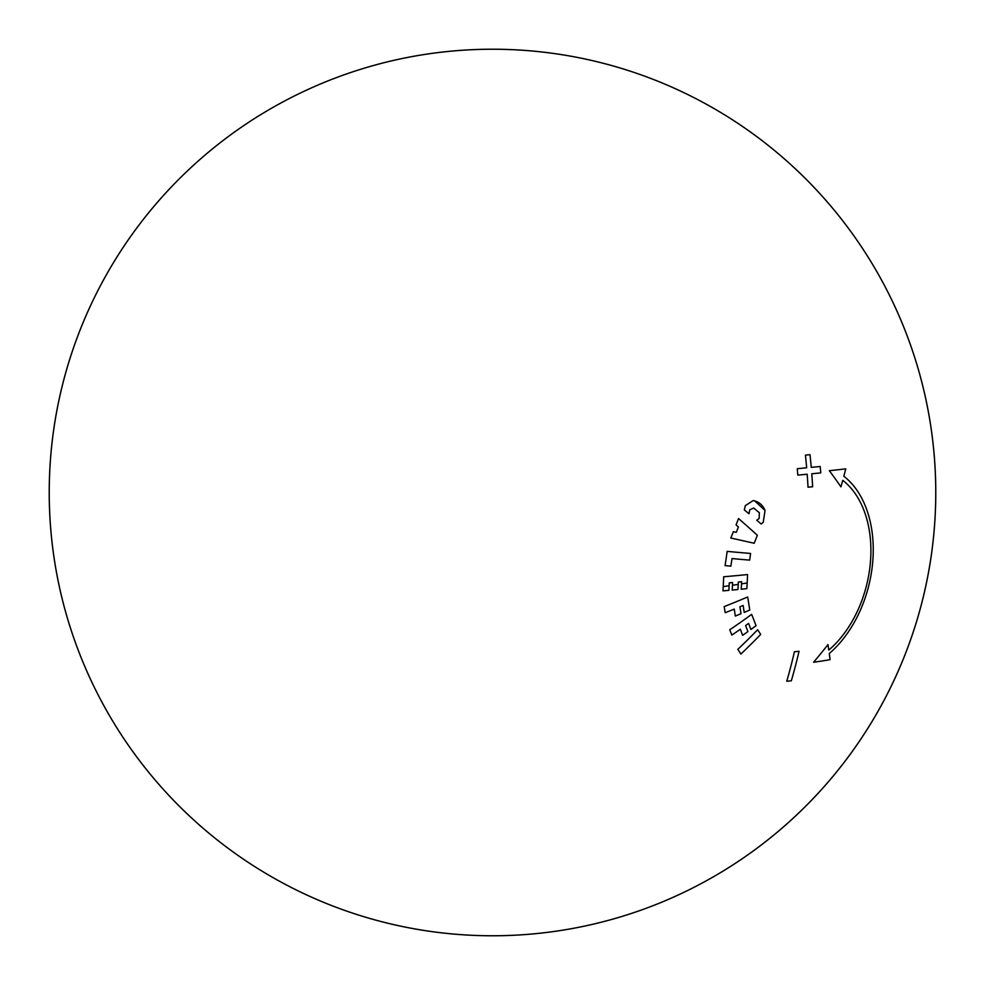 <?xml version="1.0" encoding="UTF-8"?>
<svg xmlns="http://www.w3.org/2000/svg" width="985" height="985" viewBox="0 0 985 985"><rect width="100%" height="100%" fill="white"/><g stroke="black" fill="none" stroke-linecap="round" stroke-linejoin="round"><path stroke-width="1.48" d="M753.747 508.051L749.782 509.75L748.982 513.739A443.262 125.501 -150.4 0 0 744.328 509.922L745.3 505.65L753.217 500.552L754.608 500.823L765.049 510.427L763.215 522.37L761.196 523.995A443.262 125.501 -150.4 0 0 756.763 520.228L759.139 518.492L759.349 512.729L753.747 508.051L749.782 509.75L748.982 513.739A443.262 125.501 -150.4 0 0 744.328 509.922L745.3 505.65L753.217 500.552C758.795 501.673 762.735 504.96 765.049 510.427L763.215 522.37L761.196 523.995A443.262 125.501 -150.4 0 0 756.763 520.228L759.139 518.492L759.349 512.729L753.648 508.026M748.588 623.419A434.422 220.578 46.7 0 1 750.89 629.464A443.139 236.055 -21.5 0 0 756.061 625.709A435.727 221.243 -133.3 0 0 751.654 614.357A443.25 236.117 158.5 0 1 729.75 629.772A429.571 218.128 46.7 0 1 731.855 635.091A443.262 236.117 158.5 0 0 740.314 629.28A432.132 219.421 46.7 0 1 742.628 635.313A443.139 236.055 -21.5 0 0 747.911 631.594A433.622 220.172 -133.3 0 0 745.608 625.549A443.262 236.117 -21.5 0 0 748.588 623.419A434.422 220.578 46.7 0 1 750.89 629.464A443.139 236.055 -21.5 0 0 756.061 625.709A435.727 221.243 -133.3 0 0 751.654 614.357A443.25 236.117 158.5 0 1 729.75 629.772A429.571 218.128 46.7 0 1 731.855 635.091A443.262 236.117 158.5 0 0 740.314 629.28A432.132 219.421 46.7 0 1 742.628 635.313A443.139 236.055 -21.5 0 0 747.911 631.594A433.622 220.172 -133.3 0 0 745.608 625.549M870.445 561.869A99.793 67.559 103.8 0 0 842.754 480.335A443.262 312.577 127.6 0 1 840.931 486.861A434.225 173.114 -142.6 0 0 829.333 470.67A432.304 69.122 -174.7 0 0 845.746 468.835A443.262 312.577 127.6 0 1 843.85 476.26A104.201 70.551 103.8 0 1 872.772 561.388A104.201 70.551 103.8 0 0 843.85 476.26A443.262 312.577 127.6 0 0 845.746 468.835A432.304 69.122 -174.7 0 1 829.333 470.67A434.225 173.114 -142.6 0 1 840.931 486.861A443.262 312.577 127.6 0 0 842.754 480.335A99.793 67.559 103.8 0 1 870.445 561.869A99.793 67.559 103.8 0 1 828.804 650.088A99.793 67.559 103.8 0 0 870.445 561.869M827.966 644.584A434.225 275.48 -35.2 0 1 813.585 662.252A432.304 78.037 4.1 0 0 830.059 659.679A443.262 237.126 49.5 0 0 829.284 653.498A104.201 70.551 103.8 0 0 872.772 561.388A104.201 70.551 103.8 0 1 829.284 653.498A443.262 237.126 49.5 0 1 830.059 659.679A432.304 78.037 4.1 0 1 813.585 662.252A434.225 275.48 -35.2 0 0 827.966 644.584A443.262 237.126 49.5 0 1 828.804 650.088M732.003 558.569A443.225 41.862 8.8 0 0 749.659 560.12A435.826 318.081 -87 0 0 750.582 553.459A443.078 41.838 -171.2 0 1 727.139 551.378A429.706 313.624 93 0 1 725.071 565.612A443.262 41.862 -171.2 0 0 730.858 566.153A431.356 314.831 -87 0 0 732.003 558.569A443.225 41.862 8.8 0 0 749.659 560.12A435.826 318.081 -87 0 0 750.582 553.459A443.078 41.838 -171.2 0 1 727.139 551.378A429.706 313.624 93 0 1 725.071 565.612A443.262 41.862 -171.2 0 0 730.858 566.153A431.356 314.831 -87 0 0 732.003 558.569M754.19 543.252A435.727 314.08 -59.3 0 0 757.342 535.298A443.09 133.985 -149.2 0 0 738.516 518.541A429.571 309.647 120.7 0 1 736.078 524.906A442.856 133.911 30.8 0 1 738.418 526.95A430.408 310.25 120.7 0 1 736.288 532.331A442.745 5.725 -166.8 0 1 733.394 531.678A429.571 309.647 120.7 0 1 730.784 538.007A443.016 5.725 13.2 0 0 754.19 543.252A435.727 314.08 -59.3 0 0 757.342 535.298A443.09 133.985 -149.2 0 0 738.516 518.541A429.571 309.647 120.7 0 1 736.078 524.906A442.856 133.911 30.8 0 1 738.418 526.95A430.408 310.25 120.7 0 1 736.288 532.331A442.745 5.725 -166.8 0 1 733.394 531.678A429.571 309.647 120.7 0 1 730.784 538.007A443.016 5.725 13.2 0 0 754.19 543.252M744.192 612.399A443.139 174.616 -9.4 0 0 749.745 610.06A435.727 270.826 -119.3 0 0 747.652 596.972A443.25 174.653 170.6 0 1 724.172 606.588A429.571 267.009 60.7 0 1 725.194 612.707A443.262 174.653 170.6 0 0 734.256 609.099A432.132 268.597 60.7 0 1 735.327 616.056A443.139 174.616 -9.4 0 0 740.991 613.741A433.622 269.521 -119.3 0 0 739.92 606.772A443.262 174.653 -9.4 0 0 743.121 605.443A434.422 270.013 60.7 0 1 744.192 612.399A443.139 174.616 -9.4 0 0 749.745 610.06A435.727 270.826 -119.3 0 0 747.652 596.972A443.25 174.653 170.6 0 1 724.172 606.588A429.571 267.009 60.7 0 1 725.194 612.707A443.262 174.653 170.6 0 0 734.256 609.099A432.132 268.597 60.7 0 1 735.327 616.056A443.139 174.616 -9.4 0 0 740.991 613.741A433.622 269.521 -119.3 0 0 739.92 606.772A443.262 174.653 -9.4 0 0 743.121 605.443A434.422 270.013 60.7 0 1 744.192 612.399M808.02 487.193A443.25 317.416 -95.4 0 0 807.183 474.216A443.25 6.156 175.3 0 1 797.776 475.115A442.954 317.244 -94.8 0 0 797.284 468.7A443.25 6.267 175.3 0 0 806.666 467.801A443.25 317.416 -95.4 0 0 805.434 455.107A442.979 6.205 175.3 0 0 809.99 454.676A442.979 6.205 175.3 0 1 805.434 455.107A443.25 317.416 -95.4 0 1 806.666 467.801A443.25 6.267 175.3 0 1 797.284 468.7A442.954 317.244 -94.8 0 1 797.776 475.115A443.25 6.156 175.3 0 0 807.183 474.216A443.25 317.416 -95.4 0 1 808.02 487.193A442.979 6.205 175.3 0 0 812.65 486.75A443.25 317.404 -95.6 0 0 811.775 473.773A443.25 6.255 175.3 0 0 820.764 472.898A442.954 317.133 -96.2 0 0 820.197 466.496A443.25 6.156 175.3 0 1 811.246 467.358A443.25 317.392 -95.7 0 0 809.99 454.676A443.25 317.392 -95.7 0 1 811.246 467.358A443.25 6.156 175.3 0 0 820.197 466.496A442.954 317.133 -96.2 0 1 820.764 472.898A443.25 6.255 175.3 0 1 811.775 473.773A443.25 317.404 -95.6 0 1 812.65 486.75A442.979 6.205 175.3 0 1 808.02 487.193M732.606 582.554A432.23 305.19 80.4 0 1 732.471 585.262A443.262 108.215 -179.5 0 0 738.245 584.388A443.262 108.215 -179.5 0 1 732.471 585.262A432.23 305.19 80.4 0 1 732.187 590.064A443.151 91.925 2.6 0 0 737.95 589.523A433.708 306.236 -99.6 0 0 738.245 584.388A433.708 306.236 -99.6 0 0 738.368 582.024A443.262 91.95 2.6 0 0 741.631 581.704A434.508 306.791 80.4 0 1 741.52 583.871A443.262 108.215 -179.5 0 0 747.172 582.96A443.262 108.215 -179.5 0 1 741.52 583.871A434.508 306.791 80.4 0 1 741.212 589.215A443.151 91.925 2.6 0 0 746.852 588.648A435.813 307.714 -99.6 0 0 747.172 582.96A435.813 307.714 -99.6 0 0 747.553 574.55A443.25 91.95 -177.4 0 1 723.679 576.767A429.682 303.392 80.4 0 1 723.224 586.617A429.682 303.392 80.4 0 1 722.978 590.865A443.151 91.925 2.6 0 0 728.863 590.36A431.331 304.562 -99.6 0 0 729.134 585.755A431.331 304.562 -99.6 0 0 729.282 582.849A443.262 91.95 2.6 0 0 732.606 582.554A432.23 305.19 80.4 0 1 732.471 585.262A432.23 305.19 80.4 0 1 732.187 590.064A443.151 91.925 2.6 0 0 737.95 589.523A433.708 306.236 -99.6 0 0 738.245 584.388A433.708 306.236 -99.6 0 0 738.368 582.024A443.262 91.95 2.6 0 0 741.631 581.704A434.508 306.791 80.4 0 1 741.52 583.871A434.508 306.791 80.4 0 1 741.212 589.215A443.151 91.925 2.6 0 0 746.852 588.648A435.813 307.714 -99.6 0 0 747.172 582.96A435.813 307.714 -99.6 0 0 747.553 574.55A443.25 91.95 -177.4 0 1 723.679 576.767A429.682 303.392 80.4 0 1 723.224 586.617A443.262 108.215 0.5 0 0 729.134 585.755A431.331 304.562 -99.6 0 0 729.282 582.849M791.312 680.82A442.979 140.867 -165.4 0 1 786.756 681.251A443.25 317.108 -95.6 0 0 794.415 651.738A442.979 140.867 -165.4 0 0 799.044 651.294A442.979 140.867 -165.4 0 1 794.415 651.738A443.25 317.108 -95.6 0 1 786.756 681.251A442.979 140.867 -165.4 0 0 791.312 680.82A443.25 317.601 -95.4 0 0 799.044 651.294A443.25 317.601 -95.4 0 1 791.312 680.82M760.703 634.414A443.225 277.733 146.1 0 1 740.917 654.028A429.201 165.628 -143.5 0 0 737.814 649.361A443.262 277.758 -33.9 0 0 757.6 629.747A435.456 168.041 36.5 0 1 760.703 634.414A443.225 277.733 146.1 0 1 740.917 654.028A429.201 165.628 -143.5 0 0 737.814 649.361A443.262 277.758 -33.9 0 0 757.6 629.747M728.863 590.36A431.331 304.562 -99.6 0 0 729.134 585.755A443.262 108.215 0.5 0 1 723.224 586.617A429.682 303.392 80.4 0 1 722.978 590.865A443.151 91.925 2.6 0 0 728.863 590.36M912.836 633.22A443.262 443.262 0 0 0 404.207 58.115A443.262 443.262 0 0 0 160.456 786.165A443.262 443.262 0 0 0 912.836 633.22M924.656 393.877A443.262 443.262 0 0 0 191.004 167.561A443.262 443.262 0 0 0 361.84 916.075A443.262 443.262 0 0 0 924.656 393.877M50.727 456.178A443.262 443.262 0 0 0 681.928 893.247A443.262 443.262 0 0 0 744.845 128.075A443.262 443.262 0 0 0 50.727 456.178M931.588 553.176A443.262 443.262 0 0 0 325.506 81.89A443.262 443.262 0 0 0 220.406 842.434A443.262 443.262 0 0 0 931.588 553.176M923.868 594.497A443.262 443.262 0 0 0 365.152 67.916A443.262 443.262 0 0 0 188.48 815.075A443.262 443.262 0 0 0 923.868 594.497M932.278 436.946A443.262 443.262 0 0 0 224.506 139.414A443.262 443.262 0 0 0 320.716 901.127A443.262 443.262 0 0 0 932.278 436.946M534.559 933.768A443.262 443.262 0 0 0 853.626 235.44A443.262 443.262 0 0 0 89.327 308.293A443.262 443.262 0 0 0 534.559 933.768M935.75 488.634A443.262 443.262 0 0 0 267.526 110.566A443.262 443.262 0 0 0 274.224 878.3A443.262 443.262 0 0 0 935.75 488.634M935.307 512.791A443.262 443.262 0 0 0 288.679 98.869A443.262 443.262 0 0 0 253.527 865.827A443.262 443.262 0 0 0 935.307 512.791M935.701 484.521A443.262 443.262 0 0 0 263.992 112.672A443.262 443.262 0 0 0 277.807 880.307A443.262 443.262 0 0 0 935.701 484.521M935.725 486.812A443.262 443.262 0 0 0 265.962 111.49A443.262 443.262 0 0 0 275.812 879.186A443.262 443.262 0 0 0 935.725 486.812M449.985 51.282A443.262 443.262 0 0 0 131.645 749.93A443.262 443.262 0 0 0 895.87 676.301A443.262 443.262 0 0 0 449.985 51.282M917.441 366.346A443.262 443.262 0 0 0 170.774 187.569A443.262 443.262 0 0 0 389.284 923.585A443.262 443.262 0 0 0 917.441 366.346"/></g></svg>
